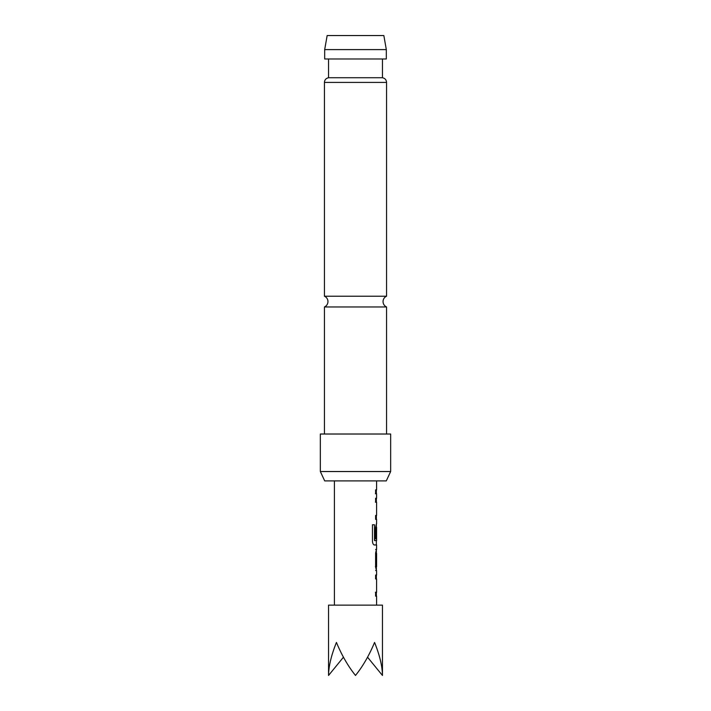 <?xml version="1.0" encoding="UTF-8"?>
<svg xmlns="http://www.w3.org/2000/svg" width="711" height="711" viewBox="0 0 711 711"><rect width="100%" height="100%" fill="white"/><g stroke="black" fill="none" stroke-linecap="round" stroke-linejoin="round"><path stroke-width="1.07" d="M386.562 434.021L386.562 306.956L324.438 306.956A5.857 5.857 0 0 0 324.438 296.22L324.438 82.396C324.625 79.836 325.994 78.29 328.544 77.739L382.456 77.739L382.456 58.986M386.562 306.956A5.857 5.857 0 0 1 386.562 296.22L324.438 296.22M382.456 675.45L382.456 605.132L328.544 605.132L328.544 675.45C328.66 666.251 331.29 655.24 336.436 642.433C341.751 655.24 348.106 666.251 355.5 675.45C362.894 666.251 369.249 655.24 374.564 642.433C379.71 655.24 382.34 666.251 382.456 675.45L367.551 657.204M376.483 578.985L375.612 578.985L375.612 575.039L376.359 575.146M376.359 596.085L375.604 596.173L375.612 592.236L376.483 592.245L375.612 592.236M375.621 570.577L376.412 570.577L375.612 566.907L375.612 553.122L376.412 549.452L375.621 549.452L376.412 549.452M375.621 553.389L376.475 553.389L376.475 566.64L375.399 566.64M376.359 544.884L374.377 544.982C373.311 544.724 372.671 543.497 372.457 541.311L372.457 524.771L374.493 524.771L374.493 540.351L376.483 540.618M376.475 527.358L376.448 538.814L375.612 538.814L375.612 527.526L376.359 523.954M374.164 544.982L376.59 544.982L376.599 549.452M375.39 502.197L376.483 502.197L375.612 502.197L375.612 498.26L376.421 498.251M376.359 519.288L375.612 519.394L375.612 515.448L376.483 515.448M376.483 502.197L375.612 502.197M375.621 493.79C376.91 493.79 376.91 493.798 375.612 493.798C376.91 493.79 376.91 493.798 375.612 493.798L375.604 489.861C376.91 489.861 376.919 489.861 375.621 489.852M324.678 49.61L327.158 35.55L383.842 35.55L386.322 49.61L324.678 49.61L324.678 58.986L386.322 58.986L386.322 49.61M390.659 471.526L386.286 480.903L324.714 480.903L320.341 471.526L390.659 471.526L390.659 434.021L320.341 434.021L320.341 471.526M328.544 675.45L343.449 657.204M375.399 493.79C376.679 493.79 376.679 493.798 375.39 493.798M374.493 524.771L374.608 540.618M376.217 527.624L376.448 538.814M376.217 538.814L375.39 538.814M376.243 540.618L374.564 540.618M376.475 553.389L376.448 566.383M376.359 549.532L376.368 553.389M375.39 592.236L376.483 592.245M386.562 296.22L386.562 82.396L324.438 82.396M376.599 480.903L376.599 489.861M376.599 493.798L376.599 498.26M376.599 502.197L376.599 515.448M376.599 519.385L376.599 523.856M376.599 527.358L376.599 540.618M376.599 553.389L376.599 566.64M376.599 570.577L376.599 575.048M376.599 578.985L376.599 592.236M376.599 596.182L376.599 605.132M386.562 82.396C386.375 79.836 385.007 78.29 382.456 77.739M324.438 434.021L324.438 306.956M328.544 77.739L328.544 58.986M334.401 480.903L334.401 605.132M376.359 489.861L376.359 493.798M376.359 498.26L376.359 502.197M376.359 515.448L376.359 519.385M376.359 523.936L376.359 527.358M376.359 540.618L376.359 544.982M376.359 566.64L376.359 570.498M376.359 575.048L376.359 578.985M376.359 592.236L376.359 596.173"/></g></svg>
